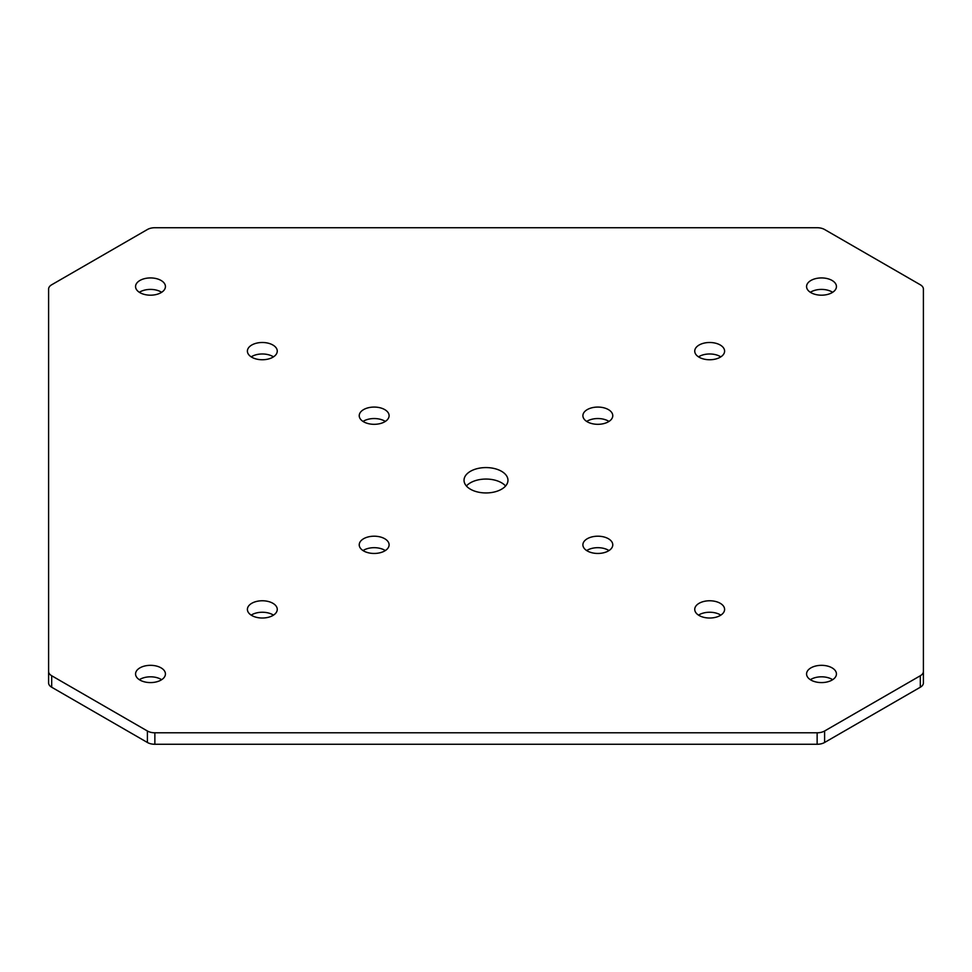 <?xml version="1.0" encoding="UTF-8"?>
<svg xmlns="http://www.w3.org/2000/svg" width="972" height="972" viewBox="0 0 972 972"><rect width="100%" height="100%" fill="white"/><g stroke="black" fill="none" stroke-linecap="round" stroke-linejoin="round"><path stroke-width="1.46" d="M161.644 292.293A14.932 8.627 0 0 0 161.06 291.94A14.932 8.627 0 0 0 139.348 292.293M161.06 280.458A14.932 8.627 0 0 0 144.779 278.587A14.932 8.627 0 0 0 135.558 286.558A14.932 8.627 0 0 0 139.932 292.657A14.932 8.627 0 0 0 156.213 294.528A14.932 8.627 0 0 0 165.434 286.558A14.932 8.627 0 0 0 161.06 280.458M273.484 356.87A14.932 8.627 0 0 0 272.889 356.505A14.932 8.627 0 0 0 251.177 356.87M272.889 345.024A14.932 8.627 0 0 0 256.608 343.152A14.932 8.627 0 0 0 247.398 351.123A14.932 8.627 0 0 0 251.772 357.222A14.932 8.627 0 0 0 268.041 359.093A14.932 8.627 0 0 0 277.263 351.123A14.932 8.627 0 0 0 272.889 345.024M832.652 679.707A14.932 8.627 0 0 0 832.068 679.343A14.932 8.627 0 0 0 810.356 679.707M832.068 667.861A14.932 8.627 0 0 0 815.787 665.99A14.932 8.627 0 0 0 806.566 673.961A14.932 8.627 0 0 0 810.94 680.06A14.932 8.627 0 0 0 827.221 681.931A14.932 8.627 0 0 0 836.442 673.961A14.932 8.627 0 0 0 832.068 667.861M720.823 615.13A14.932 8.627 0 0 0 720.228 614.778A14.932 8.627 0 0 0 698.516 615.13M720.228 603.296A14.932 8.627 0 0 0 703.959 601.425A14.932 8.627 0 0 0 694.737 609.395A14.932 8.627 0 0 0 699.111 615.495A14.932 8.627 0 0 0 715.392 617.366A14.932 8.627 0 0 0 724.602 609.395A14.932 8.627 0 0 0 720.228 603.296M161.644 679.707A14.932 8.627 0 0 0 161.06 679.343A14.932 8.627 0 0 0 139.348 679.707M161.06 667.861A14.932 8.627 0 0 0 144.779 665.99A14.932 8.627 0 0 0 135.558 673.961A14.932 8.627 0 0 0 139.932 680.06A14.932 8.627 0 0 0 156.213 681.931A14.932 8.627 0 0 0 165.434 673.961A14.932 8.627 0 0 0 161.06 667.861M273.484 615.13A14.932 8.627 0 0 0 272.889 614.778A14.932 8.627 0 0 0 251.177 615.13M272.889 603.296A14.932 8.627 0 0 0 256.608 601.425A14.932 8.627 0 0 0 247.398 609.395A14.932 8.627 0 0 0 251.772 615.495A14.932 8.627 0 0 0 268.041 617.366A14.932 8.627 0 0 0 277.263 609.395A14.932 8.627 0 0 0 272.889 603.296M832.652 292.293A14.932 8.627 0 0 0 832.068 291.94A14.932 8.627 0 0 0 810.356 292.293M832.068 280.458A14.932 8.627 0 0 0 815.787 278.587A14.932 8.627 0 0 0 806.566 286.558A14.932 8.627 0 0 0 810.94 292.657A14.932 8.627 0 0 0 827.221 294.528A14.932 8.627 0 0 0 836.442 286.558A14.932 8.627 0 0 0 832.068 280.458M720.823 356.87A14.932 8.627 0 0 0 720.228 356.505A14.932 8.627 0 0 0 698.516 356.87M720.228 345.024A14.932 8.627 0 0 0 703.959 343.152A14.932 8.627 0 0 0 694.737 351.123A14.932 8.627 0 0 0 699.111 357.222A14.932 8.627 0 0 0 715.392 359.093A14.932 8.627 0 0 0 724.602 351.123A14.932 8.627 0 0 0 720.228 345.024M385.313 421.435A14.932 8.627 0 0 0 384.73 421.07A14.932 8.627 0 0 0 363.018 421.435M384.73 409.601A14.932 8.627 0 0 0 368.449 407.73A14.932 8.627 0 0 0 359.227 415.688A14.932 8.627 0 0 0 363.601 421.787A14.932 8.627 0 0 0 379.882 423.658A14.932 8.627 0 0 0 389.104 415.688A14.932 8.627 0 0 0 384.73 409.601M385.313 550.565A14.932 8.627 0 0 0 384.73 550.213A14.932 8.627 0 0 0 363.018 550.565M384.73 538.731A14.932 8.627 0 0 0 368.449 536.86A14.932 8.627 0 0 0 359.227 544.83A14.932 8.627 0 0 0 363.601 550.93A14.932 8.627 0 0 0 379.882 552.801A14.932 8.627 0 0 0 389.104 544.83A14.932 8.627 0 0 0 384.73 538.731M608.982 550.565A14.932 8.627 0 0 0 608.399 550.213A14.932 8.627 0 0 0 586.687 550.565M608.399 538.731A14.932 8.627 0 0 0 592.118 536.86A14.932 8.627 0 0 0 582.896 544.83A14.932 8.627 0 0 0 587.27 550.93A14.932 8.627 0 0 0 603.551 552.801A14.932 8.627 0 0 0 612.773 544.83A14.932 8.627 0 0 0 608.399 538.731M505.586 486A21.967 12.685 0 0 0 501.528 482.768A21.967 12.685 0 0 0 466.414 486M501.528 471.298A21.967 12.685 0 0 0 477.592 468.54A21.967 12.685 0 0 0 464.033 480.265A21.967 12.685 0 0 0 470.472 489.232A21.967 12.685 0 0 0 494.408 491.978A21.967 12.685 0 0 0 507.967 480.265A21.967 12.685 0 0 0 501.528 471.298M608.982 421.435A14.932 8.627 0 0 0 608.399 421.07A14.932 8.627 0 0 0 586.687 421.435M608.399 409.601A14.932 8.627 0 0 0 592.118 407.73A14.932 8.627 0 0 0 582.896 415.688A14.932 8.627 0 0 0 587.27 421.787A14.932 8.627 0 0 0 603.551 423.658A14.932 8.627 0 0 0 612.773 415.688A14.932 8.627 0 0 0 608.399 409.601M154.864 227.727A10.546 6.087 0 0 0 147.404 229.514L51.686 284.772A10.546 6.087 0 0 0 48.6 289.085L48.6 671.445A10.546 6.087 0 0 0 51.686 675.747L147.404 731.005A10.546 6.087 0 0 0 154.864 732.791L817.136 732.791A10.546 6.087 0 0 0 824.596 731.005L920.314 675.747A10.546 6.087 0 0 0 923.4 671.445L923.4 289.085A10.546 6.087 0 0 0 920.314 284.772L824.596 229.514A10.546 6.087 0 0 0 817.136 227.727L154.864 227.727M48.6 671.445L48.6 682.915A10.546 6.087 0 0 0 51.686 687.228L147.404 742.487A10.546 6.087 0 0 0 154.864 744.273L817.136 744.273A10.546 6.087 0 0 0 824.596 742.487L920.314 687.228A10.546 6.087 0 0 0 923.4 682.915L923.4 671.445M51.686 675.747L51.686 687.228M147.404 731.005L147.404 742.487M154.864 732.791L154.864 744.273M817.136 732.791L817.136 744.273M824.596 731.005L824.596 742.487M920.314 675.747L920.314 687.228"/></g></svg>
